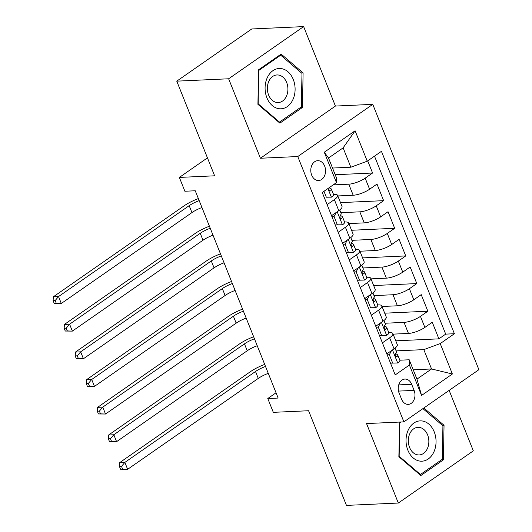 <?xml version="1.0" encoding="UTF-8"?>
<svg xmlns="http://www.w3.org/2000/svg" width="532" height="532" viewBox="0 0 532 532"><rect width="100%" height="100%" fill="white"/><g stroke="black" fill="none" stroke-linecap="round" stroke-linejoin="round"><path stroke-width="0.8" d="M311.685 175.128A9.935 7.381 87.4 0 0 318.621 180.534A9.935 7.381 87.4 0 0 324.653 166.097A9.935 7.381 87.4 0 0 317.717 160.691A9.935 7.381 87.4 0 0 311.685 175.128M303.639 26.6L251.762 28.967L176.764 81.15L228.64 78.783L260.421 158.243L297.774 156.541L372.772 104.358L335.419 106.061L303.639 26.6L228.64 78.783M297.774 156.541L403.894 421.869L478.893 369.687L372.772 104.358M403.894 421.869L366.541 423.572L398.328 503.033L473.327 450.85L449.141 390.388M398.328 503.033L346.452 505.4L308.587 410.737L273.308 412.347L267.782 398.528L278.156 398.056L195.251 190.769L184.877 191.241L179.344 177.422L214.622 175.813L176.764 81.15M393.095 334.136L408.463 333.438A12.416 3.525 -21.8 0 0 424.868 327.413L432.27 322.266L438.9 338.851L395.768 340.819M385.055 323.243L404.041 322.379A12.416 3.525 -21.8 0 0 420.446 316.36L427.848 311.213L384.716 313.182M427.848 311.213L421.218 294.628L413.816 299.775A12.416 3.525 -21.8 0 1 397.411 305.794L382.043 306.498M370.984 278.861L386.352 278.156A12.416 3.525 -21.8 0 0 402.764 272.138L410.159 266.991L416.795 283.576L373.657 285.544M359.931 251.224L375.299 250.519A12.416 3.525 -21.8 0 0 391.705 244.501L399.106 239.353L405.736 255.932L362.605 257.9M348.879 223.58L364.247 222.881A12.416 3.525 -21.8 0 0 380.653 216.863L388.054 211.716L394.684 228.295L351.552 230.263M337.82 195.942L353.188 195.244A12.416 3.525 -21.8 0 0 369.6 189.226L376.995 184.072L383.632 200.657L340.493 202.626M327.12 204.647L334.362 199.606A12.416 3.525 158.2 0 0 337.594 195.37A12.416 3.525 158.2 0 0 334.176 194.34L333.511 194.373M338.172 232.285L345.421 227.244A12.416 3.525 158.2 0 0 348.646 223.008A12.416 3.525 158.2 0 0 345.228 221.984L344.563 222.01M349.225 259.922L356.473 254.881A12.416 3.525 158.2 0 0 359.705 250.652A12.416 3.525 158.2 0 0 356.28 249.621L355.622 249.648M360.284 287.566L367.532 282.519A12.416 3.525 158.2 0 0 370.757 278.289A12.416 3.525 158.2 0 0 367.339 277.258L366.674 277.285M371.336 315.203L378.584 310.156A12.416 3.525 158.2 0 0 381.81 305.927A12.416 3.525 158.2 0 0 378.392 304.896L377.727 304.929M414.109 390.388L411.675 384.303A9.623 7.149 87.4 0 0 404.952 379.063A9.623 7.149 87.4 0 0 399.106 393.048L401.54 399.133A9.623 7.149 87.4 0 0 408.263 404.373A9.623 7.149 87.4 0 0 414.109 390.388L398.515 391.1M332.527 168.046L350.847 167.208L343.113 147.863L328.517 158.017L336.257 177.362L336.45 182.622L322.259 192.498L395.216 374.914L409.407 365.038L409.214 359.778L399.838 360.204M336.45 182.622L324.287 152.225L355.097 130.786L367.26 161.189L381.451 151.314L454.408 333.73L440.217 343.599L452.38 374.003L421.57 395.442L409.407 365.038M333.178 184.897L348.766 184.185L353.188 195.244M340.839 212.694L359.825 211.829L364.247 222.881M351.891 240.331L370.877 239.467L375.299 250.519M362.944 267.968L381.929 267.104L386.352 278.156M374.003 295.606L392.988 294.741L397.411 305.794M382.388 342.841L389.637 337.8A12.416 3.525 -21.8 0 0 392.869 333.564A12.416 3.525 -21.8 0 0 389.444 332.533L388.786 332.567M438.9 338.851L445.696 334.123L374.508 156.142M348.766 184.185A12.416 3.525 158.2 0 0 365.178 178.167L372.573 173.02L367.718 160.87M383.632 200.657L376.23 205.804A12.416 3.525 158.2 0 1 359.825 211.829M394.684 228.295L387.283 233.442A12.416 3.525 158.2 0 1 370.877 239.467M405.736 255.932L398.342 261.086A12.416 3.525 158.2 0 1 381.929 267.104M416.795 283.576L409.394 288.723A12.416 3.525 158.2 0 1 392.988 294.741M386.811 353.893L394.059 348.852A12.416 3.525 -21.8 0 0 397.291 344.623L392.869 333.564M375.758 326.256L383.007 321.215A12.416 3.525 -21.8 0 0 386.232 316.979L381.81 305.927M364.706 298.618L371.948 293.578A12.416 3.525 -21.8 0 0 375.18 289.342L370.757 278.289M353.647 270.981L360.896 265.94A12.416 3.525 -21.8 0 0 364.127 261.704L359.705 250.652M342.595 243.343L349.843 238.296A12.416 3.525 -21.8 0 0 353.068 234.067L348.646 223.008M331.542 215.706L338.784 210.659A12.416 3.525 -21.8 0 0 342.016 206.429L337.594 195.37M409.214 359.778L416.955 379.123L431.552 368.969L423.811 349.624L440.217 343.599M413.224 369.807L431.552 368.969L452.38 374.003M396.107 350.887L423.811 349.624M207.447 157.871L179.344 177.422M276.048 392.776L267.782 398.528M445.696 334.123L454.408 333.73M372.573 173.02L335.2 174.722M367.26 161.189L350.847 167.208M416.955 379.123L421.57 395.442M324.287 152.225L328.517 158.017M355.097 130.786L343.113 147.863M399.692 422.062L398.867 456.729L420.832 475.542L443.415 459.828L444.04 425.294L423.844 407.991M260.421 158.243L335.419 106.061M258.545 69.805L257.92 104.339L279.885 123.151L302.469 107.437L303.094 72.904L281.135 54.091L258.545 69.805M442.418 425.367L444.04 425.294M441.374 459.921L443.415 459.828M301.471 72.977L303.094 72.904M300.427 107.531L302.469 107.437M391.512 350.628L389.338 354.738L392.656 363.03L397.816 362.977A8.226 2.334 -21.8 0 0 399.851 360.237L397.75 354.99A8.226 2.334 -21.8 0 0 397.384 354.591L395.529 353.514M397.816 362.977L390.515 363.15M386.957 354.259L387.349 353.521M395.017 348.147L396.426 351.672A8.226 2.334 158.2 0 1 395.648 353.361C394.87 355.536 395.316 356.639 396.978 356.679A8.226 2.334 -21.8 0 0 397.75 354.99M396.539 356.872L396.014 356.719M268.281 373.358A15.521 4.402 -21.8 0 0 258.273 378.405L127.633 469.304L120.538 469.231L122.613 469.138L121.509 466.371L119.434 466.471L120.538 469.231M265.515 366.448A15.521 4.402 -21.8 0 0 255.513 371.496L124.867 462.394L127.633 469.304L122.613 469.138M121.509 466.371L124.867 462.394L119.68 462.634L250.326 371.735A23.282 6.61 158.2 0 1 264.697 364.4M119.68 462.634L119.434 466.471M389.338 354.738L387.19 354.837M390.508 363.13L392.656 363.03M407.864 450.198A20.176 14.996 87.4 0 0 428.227 458.996A20.176 14.996 87.4 0 0 434.218 431.864A20.176 14.996 87.4 0 0 413.856 423.066A20.176 14.996 87.4 0 0 407.864 450.198M409.567 447.419A13.812 10.268 87.4 0 0 419.216 454.94A13.812 10.268 87.4 0 0 427.602 434.863A13.812 10.268 87.4 0 0 417.953 427.342A13.812 10.268 87.4 0 0 409.567 447.419M422.9 408.649L442.923 425.806L442.318 459.262L420.433 474.484L399.153 456.257L399.765 422.8L400.909 422.002M419.642 474.524L420.433 474.484M279.732 108.781A20.176 14.996 87.4 0 0 295.1 89.682A20.176 14.996 87.4 0 0 280.457 68.502A20.176 14.996 87.4 0 0 265.089 87.6A20.176 14.996 87.4 0 0 279.732 108.781M277.391 102.543A13.812 10.268 87.4 0 0 278.269 102.55A13.812 10.268 87.4 0 0 287.912 88.877A13.812 10.268 87.4 0 0 277.89 74.965A13.812 10.268 87.4 0 0 277.006 74.952A13.812 10.268 87.4 0 0 267.363 88.631A13.812 10.268 87.4 0 0 277.391 102.543M258.818 70.41L280.703 55.188L301.977 73.416L301.371 106.872L279.486 122.094L258.206 103.866L258.539 70.424M279.486 55.242L280.703 55.188M278.695 122.134L279.486 122.094M380.453 322.99L378.285 327.1L381.597 335.393L386.757 335.333A8.226 2.334 -21.8 0 0 388.799 332.6L386.698 327.353A8.226 2.334 -21.8 0 0 386.325 326.954L384.47 325.877M386.757 335.333L379.462 335.512M375.905 326.621L376.29 325.883M383.958 320.51L385.368 324.035A8.226 2.334 158.2 0 1 384.596 325.724C383.818 327.898 384.257 329.002 385.926 329.035A8.226 2.334 -21.8 0 0 386.698 327.353M385.481 329.235L384.962 329.082M257.222 345.72A15.521 4.402 -21.8 0 0 247.22 350.768L116.581 441.666L109.486 441.593L111.56 441.5L110.45 438.734L108.375 438.827L109.486 441.593M254.462 338.811A15.521 4.402 -21.8 0 0 244.461 343.858L113.815 434.757L116.581 441.666L111.56 441.5M110.45 438.734L113.815 434.757L108.628 434.996L239.267 344.098A23.282 6.61 158.2 0 1 253.644 336.756M108.628 434.996L108.375 438.827M378.285 327.1L376.137 327.2M379.449 335.493L381.597 335.393M369.401 295.353L367.226 299.463L370.545 307.755L375.705 307.695A8.226 2.334 -21.8 0 0 377.74 304.962L375.645 299.709A8.226 2.334 -21.8 0 0 375.273 299.317L373.417 298.233M375.705 307.695L370.545 307.755M364.852 298.984L365.238 298.246M372.905 292.866L374.315 296.397A8.226 2.334 158.2 0 1 373.544 298.086C372.759 300.261 373.205 301.365 374.867 301.398A8.226 2.334 -21.8 0 0 375.645 299.709M374.428 301.597L373.91 301.445M246.17 318.083A15.521 4.402 -21.8 0 0 236.168 323.13L105.522 414.029L98.427 413.956L100.501 413.863L99.398 411.096L97.323 411.189L98.427 413.956M243.41 311.173A15.521 4.402 -21.8 0 0 233.402 316.221L102.762 407.12L105.522 414.029L100.501 413.863M99.398 411.096L102.762 407.12L97.575 407.359L228.215 316.46A23.282 6.61 158.2 0 1 242.585 309.119M97.575 407.359L97.323 411.189M367.226 299.463L365.078 299.563M358.349 267.709L356.174 271.825L359.492 280.118L364.653 280.058A8.226 2.334 -21.8 0 0 366.688 277.325L364.586 272.071A8.226 2.334 -21.8 0 0 364.221 271.679L362.365 270.595M364.653 280.058L357.351 280.231M353.793 271.347L354.186 270.608M361.853 265.229L363.263 268.76A8.226 2.334 158.2 0 1 362.485 270.442C361.707 272.617 362.146 273.727 363.815 273.761A8.226 2.334 -21.8 0 0 364.586 272.071M363.376 273.96L362.851 273.807M235.117 290.439A15.521 4.402 -21.8 0 0 225.109 295.493L94.47 386.392L87.374 386.318L89.449 386.219L88.345 383.459L86.27 383.552L87.374 386.318M232.351 283.529A15.521 4.402 -21.8 0 0 222.349 288.583L91.704 379.482L94.47 386.392L89.449 386.219M88.345 383.459L91.704 379.482L86.517 379.715L217.162 288.823A23.282 6.61 158.2 0 1 231.533 281.481M86.517 379.715L86.27 383.552M356.174 271.825L354.026 271.925M357.344 280.211L359.492 280.118M347.29 240.072L345.122 244.188L348.433 252.474L353.594 252.421A8.226 2.334 -21.8 0 0 355.635 249.688L353.534 244.434A8.226 2.334 -21.8 0 0 353.162 244.035L351.306 242.958M353.594 252.421L346.299 252.594M342.741 243.703L343.127 242.971M350.794 237.591L352.204 241.116A8.226 2.334 158.2 0 1 351.433 242.805C350.654 244.979 351.093 246.09 352.763 246.123A8.226 2.334 -21.8 0 0 353.534 244.434M352.317 246.316L351.798 246.17M224.058 262.801A15.521 4.402 -21.8 0 0 214.057 267.855L83.418 358.754L76.322 358.681L78.397 358.581L77.286 355.822L75.212 355.915L76.322 358.681M221.299 255.892A15.521 4.402 -21.8 0 0 211.29 260.946L80.651 351.845L83.418 358.754L78.397 358.581M77.286 355.822L80.651 351.845L75.464 352.078L206.103 261.179A23.282 6.61 158.2 0 1 220.481 253.844M75.464 352.078L75.212 355.915M345.122 244.188L342.974 244.281M346.285 252.574L348.433 252.474M336.237 212.434L334.063 216.544L337.381 224.837L342.542 224.783A8.226 2.334 -21.8 0 0 344.576 222.05L342.482 216.797A8.226 2.334 -21.8 0 0 342.109 216.398L340.254 215.32M342.542 224.783L335.24 224.956M331.689 216.065L332.074 215.334M339.742 209.954L341.152 213.478A8.226 2.334 158.2 0 1 340.38 215.167C339.596 217.342 340.041 218.446 341.704 218.486A8.226 2.334 -21.8 0 0 342.482 216.797M341.265 218.679L340.746 218.526M213.006 235.164A15.521 4.402 -21.8 0 0 203.005 240.218L72.359 331.117L65.263 331.037L67.338 330.944L66.234 328.184L64.159 328.277L65.263 331.037M210.246 228.255A15.521 4.402 -21.8 0 0 200.238 233.309L69.599 324.201L72.359 331.117L67.338 330.944M66.234 328.184L69.599 324.201L64.405 324.44L195.051 233.541A23.282 6.61 158.2 0 1 209.422 226.206M64.405 324.44L64.159 328.277M334.063 216.544L331.915 216.644M335.233 224.936L337.381 224.837M323.968 191.307L326.329 197.199L331.483 197.146A8.226 2.334 -21.8 0 0 333.524 194.413L331.423 189.159A8.226 2.334 -21.8 0 0 331.057 188.76L329.195 187.683M331.483 197.146L326.329 197.199M329.321 187.53C328.543 189.705 328.982 190.808 330.651 190.848A8.226 2.334 -21.8 0 0 331.423 189.159M330.212 191.041L329.687 190.888M201.954 207.527A15.521 4.402 -21.8 0 0 191.946 212.581L61.306 303.473L54.211 303.4L56.286 303.307L55.182 300.54L53.107 300.64L54.211 303.4M199.187 200.617A15.521 4.402 -21.8 0 0 189.186 205.665L58.54 296.563L61.306 303.473L56.286 303.307M55.182 300.54L58.54 296.563L53.353 296.803L183.999 205.904A23.282 6.61 158.2 0 1 198.37 198.569M53.353 296.803L53.107 300.64M404.041 322.379L408.463 333.438M420.446 316.36L424.868 327.413M365.178 178.167L369.6 189.226M376.23 205.804L380.653 216.863M387.283 233.442L391.705 244.501M398.342 261.086L402.764 272.138M409.394 288.723L413.816 299.775M389.637 337.8L394.059 348.852M378.584 310.156L383.007 321.215M367.532 282.519L371.948 293.578M356.473 254.881L360.896 265.94M345.421 227.244L349.843 238.296M334.362 199.606L338.784 210.659M398.734 384.895L411.675 384.303M392.476 349.956L397.683 362.977M258.273 378.405L255.513 371.496M381.424 322.319L386.631 335.34M247.22 350.768L244.461 343.858M370.365 294.675L375.579 307.695M236.168 323.13L233.402 316.221M359.313 267.037L364.52 280.058M225.109 295.493L222.349 288.583M348.261 239.4L353.467 252.421M214.057 267.855L211.29 260.946M337.202 211.763L342.415 224.783M203.005 240.218L200.238 233.309M327.925 188.554L331.356 197.146M191.946 212.581L189.186 205.665"/></g></svg>
